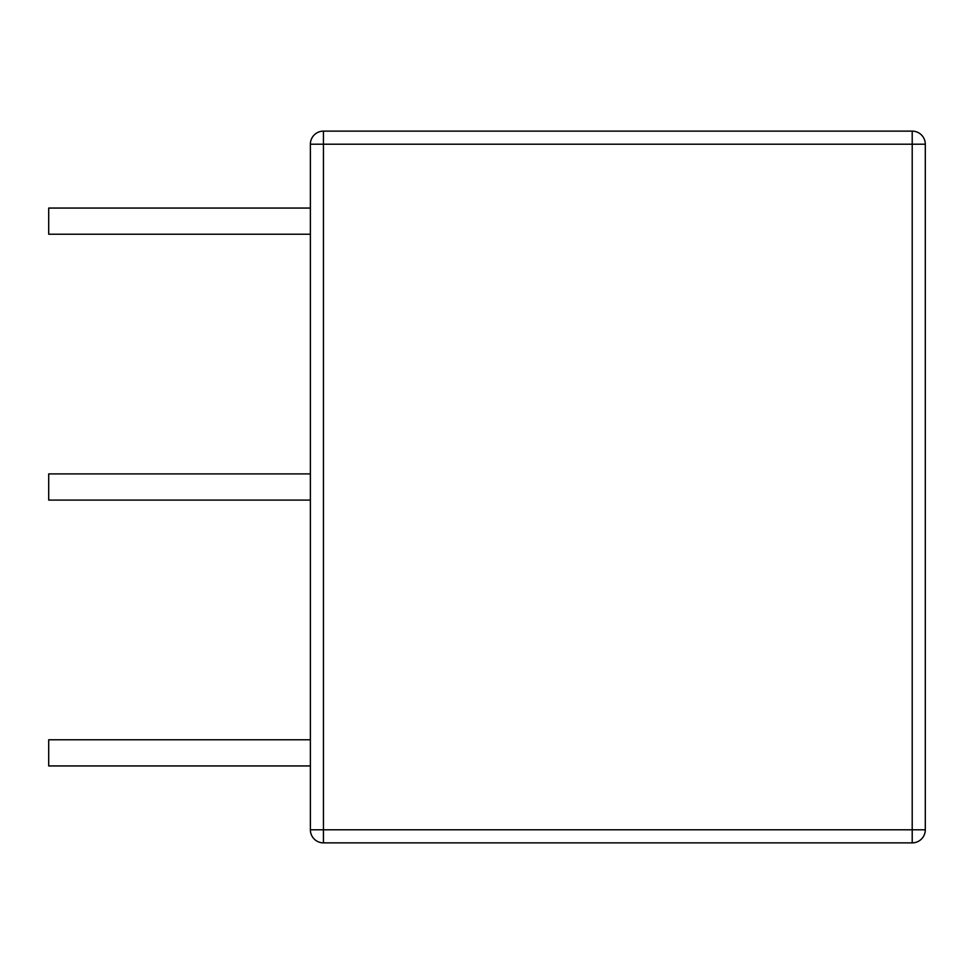 <?xml version="1.0" encoding="UTF-8"?>
<svg xmlns="http://www.w3.org/2000/svg" width="974" height="974" viewBox="0 0 974 974"><rect width="100%" height="100%" fill="white"/><g stroke="black" fill="none" stroke-linecap="round" stroke-linejoin="round"><path stroke-width="1.46" d="M925.3 144.213A13.088 13.088 0 0 0 912.212 131.125L912.212 144.213L925.3 144.213L925.3 829.787L310.377 829.787A13.088 13.088 0 0 0 323.453 842.875L323.453 131.125A13.088 13.088 0 0 0 310.377 144.213L310.377 829.787M310.377 234.223L48.7 234.223L48.7 208.059L310.377 208.059M310.377 765.941L48.7 765.941L48.7 739.777L310.377 739.777M310.377 500.088L48.7 500.088L48.7 473.912L310.377 473.912M310.377 144.213L912.212 144.213L912.212 842.875L323.453 842.875M912.212 131.125L323.453 131.125M912.212 842.875A13.088 13.088 0 0 0 925.3 829.787"/></g></svg>
